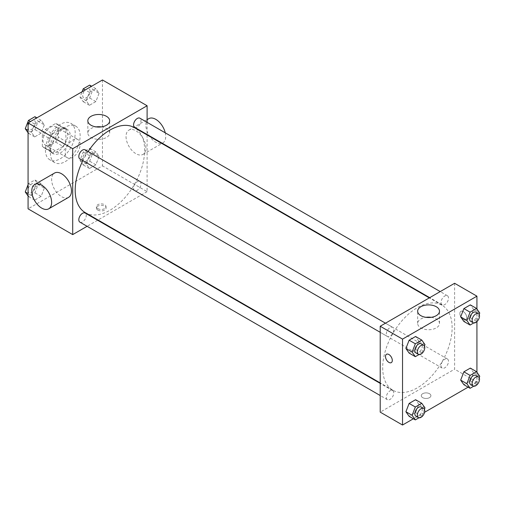 <?xml version="1.0" encoding="UTF-8"?>
<svg xmlns="http://www.w3.org/2000/svg" width="505" height="505" viewBox="0 0 505 505"><rect width="100%" height="100%" fill="white"/><g stroke="black" fill="none" stroke-linecap="round" stroke-linejoin="round"><path stroke-width="0.38" stroke-dasharray="2.52 1.89" d="M65.271 152.996A10.523 6.073 120 0 0 67.449 157.812A10.523 6.073 120 0 0 77.972 151.734A10.523 6.073 120 0 0 77.972 139.588A10.523 6.073 120 0 0 69.86 142.404A10.523 6.073 120 0 0 65.271 152.996M42.95 140.106A10.523 6.073 120 0 0 45.128 144.922A10.523 6.073 120 0 0 55.651 138.85A10.523 6.073 120 0 0 55.651 126.704A10.523 6.073 120 0 0 47.546 129.52A10.523 6.073 120 0 0 42.95 140.106M45.172 129.52L55.613 123.491A13.578 7.84 120 0 1 57.179 124.053A13.578 7.84 120 0 1 58.454 125.133L58.454 137.19A13.578 7.84 120 0 1 55.613 142.107L45.172 148.135A13.578 7.84 120 0 1 43.6 147.574A13.578 7.84 120 0 1 42.332 146.494L42.332 134.437A13.578 7.84 120 0 1 45.172 129.52L52.608 133.819L63.049 127.79L55.613 123.491M55.613 142.107L63.049 146.399L52.608 152.428L45.172 148.135M42.332 146.494L49.774 150.787L49.774 138.736L42.332 134.437M49.774 150.787A13.578 7.84 120 0 0 51.043 151.866A13.578 7.84 120 0 0 52.608 152.428M63.049 146.399A13.578 7.84 120 0 0 65.89 141.482L58.454 137.19M63.049 127.79A13.578 7.84 120 0 1 64.621 128.346A13.578 7.84 120 0 1 65.89 129.431L65.89 141.482M52.608 133.819A13.578 7.84 120 0 0 49.774 138.736M57.829 151.563A14.026 8.099 -60 0 1 50.816 152.257A14.026 8.099 -60 0 1 50.816 136.06A14.026 8.099 -60 0 1 64.842 127.961A14.026 8.099 -60 0 1 66.995 139.203A14.026 8.099 -60 0 1 57.829 151.563M60.31 152.996A14.026 8.099 120 0 0 69.475 140.63A14.026 8.099 120 0 0 67.323 129.394A14.026 8.099 120 0 0 56.516 133.15A14.026 8.099 120 0 0 50.393 147.264A14.026 8.099 120 0 0 53.296 153.69A14.026 8.099 120 0 0 60.31 152.996M65.89 129.431L58.454 125.133M45.431 150.13A21.04 12.152 120 0 0 49.787 159.763A21.04 12.152 120 0 0 70.833 147.618A21.04 12.152 120 0 0 70.833 123.315A21.04 12.152 120 0 0 54.616 128.952A21.04 12.152 120 0 0 45.431 150.13M50.393 152.996A21.04 12.152 120 0 0 54.748 162.629A21.04 12.152 120 0 0 75.794 150.477A21.04 12.152 120 0 0 75.794 126.181A21.04 12.152 120 0 0 59.577 131.818A21.04 12.152 120 0 0 50.393 152.996M99.094 156.493L95.868 164.794L89.429 168.512L86.204 163.929L89.429 155.628L95.868 151.91L99.094 156.493L95.868 164.794L89.429 168.512L86.204 163.929L89.429 155.628L95.868 151.91L99.094 156.493L92.888 152.914L89.669 161.215L83.224 164.933L80.005 160.35L83.224 152.049L89.669 148.331L92.888 152.914M99.094 93.267L95.868 101.568L89.429 105.286L86.204 100.703L89.429 92.402L95.868 88.684L99.094 93.267L95.868 101.568L89.429 105.286L86.204 100.703L89.429 92.402L95.868 88.684L99.094 93.267L92.888 89.688L89.669 97.989L83.224 101.707L80.005 97.124L82.094 91.74M102.471 79.973L102.471 165.88L28.072 208.83M44.333 188.106L41.113 196.407L34.668 200.125L31.449 195.542L34.668 187.241L41.113 183.523L44.333 188.106L41.113 196.407L34.668 200.125L31.449 195.542L34.668 187.241L41.113 183.523L44.333 188.106L38.134 184.527L34.914 192.828L28.469 196.546L28.072 195.978M44.333 124.88L41.113 133.181L34.668 136.899L31.449 132.316L34.668 124.015L41.113 120.297L44.333 124.88L41.113 133.181L34.668 136.899L31.449 132.316L34.668 124.015L41.113 120.297L44.333 124.88L38.134 121.301L34.914 129.602L28.469 133.32L28.072 132.752M147.106 134.955L147.106 191.654L102.471 165.88M147.106 191.654L98.008 219.997M97.61 220.224L87.087 226.303M97.819 210.086A4.823 2.784 0 0 0 103.07 210.686A4.823 2.784 0 0 0 106.05 208.117A4.823 2.784 0 0 0 101.227 205.333A4.823 2.784 0 0 0 96.404 208.117A4.823 2.784 0 0 0 97.819 210.086M85.358 212.693A49.099 28.349 120 0 0 134.456 184.35A49.099 28.349 120 0 0 134.456 127.651M88.129 151.525A49.099 28.349 120 0 0 82.87 160.64M147.106 122.349L147.106 134.5M134.658 127.311A5.258 3.036 120 0 0 139.917 124.274A5.258 3.036 120 0 0 139.917 118.202M133.566 188.131A5.258 3.036 120 0 0 134.658 190.536A5.258 3.036 120 0 0 139.917 187.5A5.258 3.036 120 0 0 139.917 181.428A5.258 3.036 120 0 0 135.864 182.835A5.258 3.036 120 0 0 133.566 188.131M79.897 222.149A5.258 3.036 120 0 0 85.162 219.113A5.258 3.036 120 0 0 85.162 213.041M85.162 149.815A5.258 3.036 -60 0 1 86.248 152.22A5.258 3.036 -60 0 1 83.956 157.516A5.258 3.036 -60 0 1 79.897 158.923M126.029 136.527A14.026 8.099 -120 0 0 132.152 150.648A14.026 8.099 -120 0 0 142.959 154.404A14.026 8.099 -120 0 0 142.959 138.206A14.026 8.099 -120 0 0 128.933 130.107A14.026 8.099 -120 0 0 126.029 136.527M68.566 197.36A14.026 8.099 60 0 1 54.534 189.255A14.026 8.099 60 0 1 54.534 173.057M148.773 118.656A14.026 8.099 -120 0 0 145.863 125.076A14.026 8.099 -120 0 0 151.992 139.191A14.026 8.099 -120 0 0 162.799 142.953A14.026 8.099 -120 0 0 165.249 132.821M101.391 126.894A10.921 6.306 180 0 1 109.667 133.011A10.921 6.306 180 0 1 102.925 138.837A10.921 6.306 180 0 1 91.026 137.467A10.921 6.306 180 0 1 87.826 133.011A10.921 6.306 180 0 1 96.102 126.894M97.819 208.641A4.823 2.784 0 0 0 103.07 209.247A4.823 2.784 0 0 0 106.05 206.671A4.823 2.784 0 0 0 101.227 203.887A4.823 2.784 0 0 0 96.404 206.671A4.823 2.784 0 0 0 97.819 208.641M382.695 367.754A49.099 28.349 120 0 0 392.865 390.232A49.099 28.349 120 0 0 441.963 361.883A49.099 28.349 120 0 0 441.957 305.19A49.099 28.349 120 0 0 404.126 318.346A49.099 28.349 120 0 0 382.695 367.754M393.755 329.759A5.258 3.036 -60 0 1 391.457 335.049A5.258 3.036 -60 0 1 387.404 336.463A5.258 3.036 -60 0 1 387.404 330.384A5.258 3.036 -60 0 1 392.663 327.347A5.258 3.036 -60 0 1 393.755 329.759M441.067 365.664A5.258 3.036 120 0 0 442.159 368.076A5.258 3.036 120 0 0 447.417 365.033A5.258 3.036 120 0 0 447.417 358.96A5.258 3.036 120 0 0 443.365 360.368A5.258 3.036 120 0 0 441.067 365.664M386.312 397.277A5.258 3.036 120 0 0 387.404 399.689A5.258 3.036 120 0 0 392.663 396.646A5.258 3.036 120 0 0 392.663 390.573A5.258 3.036 120 0 0 388.61 391.981A5.258 3.036 120 0 0 386.312 397.277M441.067 302.438A5.258 3.036 120 0 0 442.159 304.85A5.258 3.036 120 0 0 447.417 301.807A5.258 3.036 120 0 0 447.417 295.734A5.258 3.036 120 0 0 443.365 297.142A5.258 3.036 120 0 0 441.067 302.438M454.607 283.28L454.607 369.187L380.215 412.137M476.928 372.248L476.928 382.07L454.607 369.187M476.928 382.07L468.129 387.152M424.572 412.301L413.374 418.765M422.679 397.643A4.823 2.784 0 0 0 427.937 398.249A4.823 2.784 0 0 0 430.91 395.674A4.823 2.784 0 0 0 426.087 392.89A4.823 2.784 0 0 0 421.271 395.674A4.823 2.784 0 0 0 422.679 397.643A4.823 2.784 0 0 0 427.937 398.243A4.823 2.784 0 0 0 430.91 395.674A4.823 2.784 0 0 0 426.087 392.89A4.823 2.784 0 0 0 421.271 395.674A4.823 2.784 0 0 0 422.679 397.643M473.551 309.458L470.332 304.875L473.551 309.458L470.332 317.759L463.887 321.477L470.332 317.759L473.551 309.458L479.75 313.037M418.797 404.297L415.571 399.714L418.797 404.297L415.571 412.598L409.132 416.316L415.571 412.598L418.797 404.297L424.995 407.876M476.928 309.022L476.928 321.616M473.551 372.684L470.332 368.101L473.551 372.684L470.332 380.985L463.887 384.703L470.332 380.985L473.551 372.684L479.75 376.263M418.797 341.071L415.571 336.488L418.797 341.071L415.571 349.372L409.132 353.09L415.571 349.372L418.797 341.071L424.995 344.65M459.878 313.529A4.823 2.784 -120 0 0 461.987 318.384A4.823 2.784 -120 0 0 465.698 319.671A4.823 2.784 -120 0 0 465.698 314.104A4.823 2.784 -120 0 0 460.876 311.32A4.823 2.784 -120 0 0 459.878 313.529A4.823 2.784 -120 0 0 461.98 318.384A4.823 2.784 -120 0 0 465.698 319.671A4.823 2.784 -120 0 0 465.698 314.104A4.823 2.784 -120 0 0 460.876 311.32A4.823 2.784 -120 0 0 459.878 313.529M386.483 354.27L386.483 354.27A4.823 2.784 60 0 1 390.201 355.564A4.823 2.784 60 0 1 392.303 360.418A4.823 2.784 60 0 1 391.306 362.622L391.306 362.622M431.219 317.317A10.921 6.306 180 0 1 439.489 323.434A10.921 6.306 180 0 1 432.747 329.26A10.921 6.306 180 0 1 420.848 327.89A10.921 6.306 180 0 1 417.654 323.434A10.921 6.306 180 0 1 425.923 317.317M424.434 346.095L421.776 352.951L418.973 354.567M415.924 352.926A5.258 3.036 120 0 0 421.183 349.889A5.258 3.036 120 0 0 421.183 343.81M421.776 352.951L415.571 349.372M479.188 314.482L476.531 321.338L473.728 322.954M470.679 321.313A5.258 3.036 120 0 0 475.937 318.276A5.258 3.036 120 0 0 475.937 312.197M476.531 321.338L470.332 317.759M424.434 409.321L421.776 416.177L418.973 417.793M415.924 416.152A5.258 3.036 120 0 0 421.183 413.115A5.258 3.036 120 0 0 421.183 407.036M421.776 416.177L415.571 412.598M479.188 377.708L476.531 384.564L473.728 386.18M470.679 384.539A5.258 3.036 120 0 0 475.937 381.502A5.258 3.036 120 0 0 475.937 375.43M476.531 384.564L470.332 380.985M34.914 116.712L38.134 121.301M27.971 127.165A5.258 3.036 120 0 0 29.063 129.57A5.258 3.036 120 0 0 34.321 126.534A5.258 3.036 120 0 0 34.321 120.461A5.258 3.036 120 0 0 30.268 121.869A5.258 3.036 120 0 0 27.971 127.165A5.258 3.036 120 0 0 29.044 129.564A5.258 3.036 120 0 0 34.302 126.528A5.258 3.036 120 0 0 34.302 120.449A5.258 3.036 120 0 0 30.25 121.863A5.258 3.036 120 0 0 27.952 127.153M41.113 133.181L34.914 129.602M34.668 136.899L28.469 133.32M31.449 132.316L28.072 130.366M34.668 124.015L30.433 121.566M41.113 120.297L36.871 117.848M89.669 85.105L92.888 89.688M82.732 95.552A5.258 3.036 120 0 0 83.817 97.964A5.258 3.036 120 0 0 89.076 94.921A5.258 3.036 120 0 0 89.076 88.848A5.258 3.036 120 0 0 85.023 90.256A5.258 3.036 120 0 0 82.732 95.552M95.868 101.568L89.669 97.989M89.429 105.286L83.224 101.707M86.204 100.703L80.005 97.124M89.429 92.402L85.187 89.953M95.868 88.684L91.626 86.235M82.706 95.54A5.258 3.036 120 0 0 83.798 97.951A5.258 3.036 120 0 0 89.057 94.915A5.258 3.036 120 0 0 89.057 88.836A5.258 3.036 120 0 0 85.004 90.25A5.258 3.036 120 0 0 82.706 95.54M28.072 184.691L28.469 183.662L34.914 179.944L38.134 184.527M27.971 190.391A5.258 3.036 120 0 0 29.063 192.803A5.258 3.036 120 0 0 34.321 189.76A5.258 3.036 120 0 0 34.321 183.687A5.258 3.036 120 0 0 30.268 185.095A5.258 3.036 120 0 0 27.971 190.391A5.258 3.036 120 0 0 29.044 192.79A5.258 3.036 120 0 0 34.302 189.754A5.258 3.036 120 0 0 34.302 183.675A5.258 3.036 120 0 0 30.25 185.089A5.258 3.036 120 0 0 27.952 190.379M41.113 196.407L34.914 192.828M34.668 200.125L28.469 196.546M31.449 195.542L28.072 193.592M34.668 187.241L28.469 183.662M41.113 183.523L34.914 179.944M82.732 158.778A5.258 3.036 120 0 0 83.817 161.19A5.258 3.036 120 0 0 89.076 158.147A5.258 3.036 120 0 0 89.076 152.074A5.258 3.036 120 0 0 85.023 153.482A5.258 3.036 120 0 0 82.732 158.778M95.868 164.794L89.669 161.215M89.429 168.512L83.224 164.933M86.204 163.929L80.005 160.35M89.429 155.628L83.224 152.049M95.868 151.91L89.669 148.331M82.706 158.766A5.258 3.036 120 0 0 83.798 161.177A5.258 3.036 120 0 0 89.057 158.141A5.258 3.036 120 0 0 89.057 152.062A5.258 3.036 120 0 0 85.004 153.476A5.258 3.036 120 0 0 82.706 158.766M45.128 144.922L67.449 157.812M55.651 126.704L77.972 139.588M67.323 129.394L64.842 127.961M53.296 153.69L50.816 152.257M64.621 128.346L57.179 124.053M51.043 151.866L43.6 147.574M75.794 126.181L70.833 123.315M54.748 162.629L49.787 159.763M142.959 154.404L161.878 143.483M162.269 143.256L162.799 142.953M128.933 130.107L147.106 119.616M109.667 133.011L109.667 120.777M87.826 133.011L87.826 120.777M96.404 206.671L96.404 208.117M106.05 206.671L106.05 208.117M441.957 305.19L429.313 297.887M392.865 390.232L380.215 382.929M380.215 332.309L387.404 336.463M385.473 323.194L392.663 327.347M447.417 358.96L139.917 181.428M442.159 368.076L134.658 190.536M392.663 390.573L380.215 383.383M387.404 399.689L380.215 395.535M447.417 295.734L440.227 291.587M442.159 304.85L429.704 297.66M439.489 323.434L439.489 311.2M417.654 323.434L417.654 311.2"/><path stroke-width="0.76" d="M87.087 226.303L72.707 234.604L28.072 208.83L28.072 122.93L102.471 79.973L147.106 105.747L147.106 122.349M98.008 219.997L97.61 220.224M82.87 160.64A49.099 28.349 120 0 0 75.188 190.221A49.099 28.349 120 0 0 85.358 212.693L380.215 382.929M429.313 297.887L134.456 127.651A49.099 28.349 120 0 0 88.129 151.525M147.106 134.5L147.106 134.955M72.707 234.604L72.707 148.697L147.106 105.747M440.227 291.587L139.917 118.202A5.258 3.036 120 0 0 135.864 119.609A5.258 3.036 120 0 0 133.566 124.905A5.258 3.036 120 0 0 134.658 127.311L429.704 297.66M380.215 383.383L85.162 213.041A5.258 3.036 120 0 0 81.109 214.448A5.258 3.036 120 0 0 78.812 219.744A5.258 3.036 120 0 0 79.897 222.149L380.215 395.535M380.215 332.309L79.897 158.923A5.258 3.036 -60 0 1 79.897 152.851A5.258 3.036 -60 0 1 85.162 149.815L385.473 323.194M72.707 148.697L28.072 122.93M91.026 125.24A10.921 6.306 180 0 1 87.826 120.777A10.921 6.306 180 0 1 98.746 114.477A10.921 6.306 180 0 1 109.667 120.777A10.921 6.306 180 0 1 102.925 126.603A10.921 6.306 180 0 1 91.026 125.24M34.7 184.514L54.534 173.057A14.026 8.099 60 0 1 65.347 176.819A14.026 8.099 60 0 1 71.47 190.934A14.026 8.099 60 0 1 68.566 197.36L48.726 208.811A14.026 8.099 60 0 1 34.7 200.712A14.026 8.099 60 0 1 34.7 184.514A14.026 8.099 60 0 1 45.507 188.27A14.026 8.099 60 0 1 51.63 202.391A14.026 8.099 60 0 1 48.726 208.811M165.249 132.821A14.026 8.099 -120 0 0 148.773 118.656L147.106 119.616M96.102 126.894A10.921 6.306 180 0 1 101.391 126.894M413.374 418.765L402.529 425.027L380.215 412.137L380.215 326.236L454.607 283.28L476.928 296.17L476.928 309.022M468.129 387.152L424.572 412.301M463.887 321.477L460.667 316.894L463.887 308.593L470.332 304.875L463.887 308.593L460.667 316.894L463.887 321.477L470.086 325.056L466.866 320.473L470.086 312.172L476.531 308.454L479.75 313.037L479.188 314.482M409.132 416.316L405.906 411.733L409.132 403.432L415.571 399.714L409.132 403.432L405.906 411.733L409.132 416.316L415.331 419.895L412.112 415.312L415.331 407.011L421.776 403.293L424.995 407.876L424.434 409.321M476.928 321.616L476.928 372.248M402.529 425.027L402.529 339.12L476.928 296.17M463.887 384.703L460.667 380.12L463.887 371.819L470.332 368.101L463.887 371.819L460.667 380.12L463.887 384.703L470.086 388.288L466.866 383.699L470.086 375.398L476.531 371.68L479.75 376.263L479.188 377.708M409.132 353.09L405.906 348.507L409.132 340.206L415.571 336.488L409.132 340.206L405.906 348.507L409.132 353.09L415.331 356.669L412.112 352.086L415.331 343.785L421.776 340.067L424.995 344.65L424.434 346.095M402.529 339.12L380.215 326.236M420.848 315.657A10.921 6.306 180 0 1 417.654 311.2A10.921 6.306 180 0 1 428.568 304.894A10.921 6.306 180 0 1 439.489 311.2A10.921 6.306 180 0 1 432.747 317.026A10.921 6.306 180 0 1 420.848 315.657M392.303 360.418A4.823 2.784 60 0 1 391.306 362.622A4.823 2.784 60 0 1 386.483 359.838A4.823 2.784 60 0 1 386.483 354.27A4.823 2.784 60 0 1 390.195 355.564A4.823 2.784 60 0 1 392.303 360.418M391.306 362.622A4.823 2.784 60 0 1 386.483 359.838A4.823 2.784 60 0 1 386.483 354.27M425.923 317.317A10.921 6.306 180 0 1 431.219 317.317M418.973 354.567L415.331 356.669M423.663 345.243L421.183 343.81A5.258 3.036 120 0 0 417.13 345.224A5.258 3.036 120 0 0 414.832 350.514A5.258 3.036 120 0 0 415.924 352.926L418.399 354.358A5.258 3.036 120 0 0 423.663 351.316A5.258 3.036 120 0 0 423.663 345.243A5.258 3.036 120 0 0 419.611 346.651A5.258 3.036 120 0 0 417.313 351.947A5.258 3.036 120 0 0 418.399 354.358M412.112 352.086L405.906 348.507M415.331 343.785L409.132 340.206M421.776 340.067L415.571 336.488M473.728 322.954L470.086 325.056M478.418 313.63L475.937 312.197A5.258 3.036 120 0 0 471.885 313.611A5.258 3.036 120 0 0 469.587 318.901A5.258 3.036 120 0 0 470.679 321.313L473.16 322.745A5.258 3.036 120 0 0 478.418 319.709A5.258 3.036 120 0 0 478.418 313.63A5.258 3.036 120 0 0 474.365 315.044A5.258 3.036 120 0 0 472.068 320.334A5.258 3.036 120 0 0 473.16 322.745M466.866 320.473L460.667 316.894M470.086 312.172L463.887 308.593M476.531 308.454L470.332 304.875M418.973 417.793L415.331 419.895M423.663 408.469L421.183 407.036A5.258 3.036 120 0 0 417.13 408.45A5.258 3.036 120 0 0 414.832 413.74A5.258 3.036 120 0 0 415.924 416.152L418.399 417.584A5.258 3.036 120 0 0 423.663 414.548A5.258 3.036 120 0 0 423.663 408.469A5.258 3.036 120 0 0 419.611 409.883A5.258 3.036 120 0 0 417.313 415.173A5.258 3.036 120 0 0 418.399 417.584M412.112 415.312L405.906 411.733M415.331 407.011L409.132 403.432M421.776 403.293L415.571 399.714M473.728 386.18L470.086 388.288M478.418 376.856L475.937 375.43A5.258 3.036 120 0 0 471.885 376.837A5.258 3.036 120 0 0 469.587 382.127A5.258 3.036 120 0 0 470.679 384.539L473.16 385.972A5.258 3.036 120 0 0 478.418 382.935A5.258 3.036 120 0 0 478.418 376.856A5.258 3.036 120 0 0 474.365 378.27A5.258 3.036 120 0 0 472.068 383.56A5.258 3.036 120 0 0 473.16 385.972M466.866 383.699L460.667 380.12M470.086 375.398L463.887 371.819M476.531 371.68L470.332 368.101M28.072 132.752L25.25 128.737L28.469 120.436L34.914 116.712L36.871 117.848M28.072 130.366L25.25 128.737M30.433 121.566L28.469 120.436M82.094 91.74L83.224 88.823L89.669 85.105L91.626 86.235M85.187 89.953L83.224 88.823M28.072 195.978L25.25 191.963L28.072 184.691M28.072 193.592L25.25 191.963M161.878 143.483L162.269 143.256"/></g></svg>
